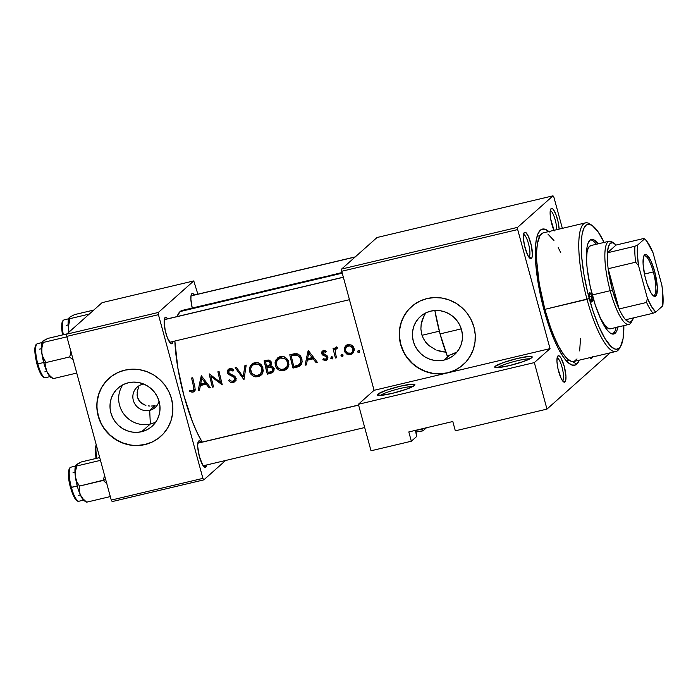 <?xml version="1.0" encoding="UTF-8"?>
<svg xmlns="http://www.w3.org/2000/svg" width="698" height="698" viewBox="0 0 698 698"><rect width="100%" height="100%" fill="white"/><g stroke="black" fill="none" stroke-linecap="round" stroke-linejoin="round"><path stroke-width="1.05" d="M377.827 394.152L379.93 395.434L377.827 394.152L377.679 395.19L380.349 395.417L392.128 393.393L406.271 389.275L414.49 385.471A19.431 2.478 164.8 0 1 395.661 392.512A19.431 2.478 164.8 0 1 377.644 395.173A19.431 2.478 164.8 0 1 377.827 394.152A19.431 2.478 164.8 0 1 399.055 386.5A19.431 2.478 164.8 0 1 414.839 385.069A19.431 2.478 164.8 0 1 414.49 385.471L414.629 384.432L411.96 384.205L400.181 386.23L386.046 390.348L377.827 394.152M415.546 430.43A17.494 2.234 164.8 0 1 421.985 429.445L423.005 430.841A19.431 2.478 -15.2 0 0 415.973 432.027L423.005 430.841L421.985 429.445A17.494 2.234 -15.2 0 0 415.546 430.43M495.135 366.363L497.238 367.645L495.135 366.363L494.987 367.41L497.657 367.628L509.435 365.604L523.579 361.485L531.797 357.681A19.431 2.478 164.8 0 1 512.969 364.722A19.431 2.478 164.8 0 1 494.952 367.384A19.431 2.478 164.8 0 1 495.135 366.363A19.431 2.478 164.8 0 1 516.363 358.711A19.431 2.478 164.8 0 1 532.146 357.28A19.431 2.478 164.8 0 1 531.797 357.681L531.937 356.643L529.267 356.416L517.488 358.44L503.354 362.559L495.135 366.363M416.584 434.252L415.519 430.343L416.566 436.573L411.331 441.232L371.013 450.786L358.379 404.282L374.076 390.304L341.732 271.26L517.689 229.572L550.033 348.625L447.392 372.941A38.87 37.343 48.3 0 1 404.063 352.987A38.87 37.343 48.3 0 1 411.445 306.701A38.87 37.343 48.3 0 1 427.176 298.535L420.222 300.943L413.914 304.686L408.513 309.633L404.221 315.575L401.193 322.293L399.553 329.526L399.361 336.994L400.626 344.419L403.304 351.513L407.283 357.995L412.422 363.623L418.512 368.186L425.326 371.493L432.594 373.43L440.045 373.919L447.392 372.941L374.076 390.304L341.732 271.26L341.627 269.044L377.051 237.503L553.017 195.824L517.593 227.356L341.627 269.044L377.051 237.503L553.017 195.824L553.924 197.325L562.352 228.351L553.924 197.325L553.017 195.824L517.593 227.356L517.689 229.572L517.593 227.356L341.627 269.044L341.732 271.26L517.689 229.572L550.033 348.625L534.336 362.602L550.033 348.625L447.392 372.941L454.354 370.533L460.654 366.782L466.055 361.843L470.356 355.901L473.384 349.183L475.024 341.95L475.207 334.482L473.942 327.057L471.263 319.963L467.285 313.481L462.146 307.844L456.056 303.29L449.25 299.983L441.974 298.046L434.522 297.557L427.176 298.535A38.87 37.343 48.3 0 1 470.504 318.489A38.87 37.343 48.3 0 1 463.132 364.775A38.87 37.343 48.3 0 1 447.392 372.941L374.076 390.304L358.379 404.282L371.013 450.786L411.331 441.232L408.81 431.931L452.801 421.513L455.323 430.814L546.97 409.107L455.323 430.814L452.801 421.513L408.81 431.931L411.331 441.232L416.566 436.573L416.584 434.252M142.619 384.293A13.602 13.07 -131.7 0 0 133.327 400.355A13.602 13.07 -131.7 0 0 149.695 410.337L150.323 424A25.573 24.57 48.3 0 1 123.415 413.46A25.573 24.57 48.3 0 1 122.822 384.816A25.573 24.57 -131.7 0 0 123.415 413.46A25.573 24.57 -131.7 0 0 150.323 424L141.668 431.713A25.573 24.57 48.3 0 1 113.155 418.582A25.573 24.57 48.3 0 1 118.006 388.132A25.573 24.57 48.3 0 1 128.362 382.757L133.196 382.111L138.099 382.434L142.881 383.708L147.365 385.889L151.37 388.882L154.755 392.59L157.373 396.857L159.135 401.524L159.964 406.411L159.842 411.323L158.76 416.087L156.771 420.501L153.944 424.419L150.384 427.665L146.24 430.134L141.668 431.713L136.834 432.359L131.922 432.036L127.141 430.762L122.656 428.589L118.651 425.588L115.275 421.88L112.648 417.613L110.895 412.954L110.057 408.068L110.179 403.147L111.261 398.384L113.251 393.969L116.077 390.06L119.637 386.805L123.782 384.345L128.362 382.757A25.573 24.57 48.3 0 1 156.876 395.888A25.573 24.57 48.3 0 1 152.016 426.338A25.573 24.57 48.3 0 1 141.668 431.713L150.323 424A25.573 24.57 -131.7 0 0 155.872 421.941A25.573 24.57 48.3 0 1 150.323 424L149.695 410.337A13.602 13.07 48.3 0 1 134.531 403.357A13.602 13.07 48.3 0 1 137.113 387.154A13.602 13.07 48.3 0 1 142.619 384.293A13.602 13.07 48.3 0 1 143.805 384.075A13.602 13.07 -131.7 0 0 142.619 384.293L142.095 383.429L142.619 384.293M155.052 405.564L149.695 410.337L155.052 405.564L152.391 405.992L155.052 405.564M151.038 406.053L152.391 405.992L151.038 406.053M148.412 405.896L149.712 406.027L148.412 405.896M145.917 405.364L144.713 404.953L145.917 405.364M142.436 403.802L144.713 404.953L140.411 402.205L142.436 403.802M138.754 400.146L140.411 402.205L137.611 397.712L138.754 400.146M137.157 392.389L137.611 397.712L137.078 395.059L137.733 389.868L137.157 392.389M138.684 387.582L137.733 389.868L138.684 387.582M109.141 378.229A38.87 37.343 -131.7 0 0 101.803 424.497A38.87 37.343 -131.7 0 0 145.123 444.443L144.957 444.582A38.87 37.343 48.3 0 1 101.629 424.628A38.87 37.343 48.3 0 1 109.01 378.351A38.87 37.343 48.3 0 1 124.741 370.176L117.788 372.584L111.488 376.335L106.079 381.274L101.786 387.216L98.758 393.934L97.118 401.167L96.926 408.635L98.191 416.06L100.87 423.154L104.848 429.636L109.987 435.273L116.077 439.827L122.892 443.134L130.16 445.071L137.611 445.56L144.957 444.582L151.92 442.174L158.219 438.431L163.62 433.484L167.921 427.542L170.949 420.824L172.589 413.591L172.781 406.123L171.507 398.698L168.837 391.604L164.85 385.122L159.72 379.494L153.63 374.931L146.816 371.624L139.539 369.687L132.088 369.198L124.741 370.176A38.87 37.343 48.3 0 1 168.07 390.13A38.87 37.343 48.3 0 1 160.697 436.416A38.87 37.343 48.3 0 1 144.957 444.582L145.123 444.443A38.87 37.343 -131.7 0 0 160.828 436.294M444.094 360.072A25.573 24.57 48.3 0 1 415.589 346.941A25.573 24.57 48.3 0 1 420.44 316.491A25.573 24.57 48.3 0 1 430.797 311.116L435.631 310.47L440.534 310.793L445.315 312.067L449.8 314.248L453.805 317.241L457.19 320.949L459.808 325.216L461.57 329.884L462.399 334.77L462.277 339.682L461.195 344.446L459.205 348.86L456.379 352.778L452.819 356.024L448.674 358.493L444.094 360.072L439.26 360.718L434.357 360.395L429.575 359.121L425.091 356.948L421.086 353.947L417.709 350.239L415.083 345.972L413.321 341.305L412.492 336.419L412.614 331.506L413.696 326.743L415.685 322.328L418.512 318.419L422.072 315.164L426.216 312.704L430.797 311.116A25.573 24.57 48.3 0 1 459.31 324.247A25.573 24.57 48.3 0 1 454.45 354.697A25.573 24.57 48.3 0 1 444.094 360.072L449.704 355.081L444.094 360.072M447.086 355.561L449.704 355.081L447.086 355.561A64.137 15.792 76.7 0 1 440.054 333.906L461.273 328.88L440.054 333.906L447.453 356.495M441.598 351.687L446.362 352.228L437 350.379L441.598 351.687M425.658 312.966L422.325 319.536L421.164 324.177L420.894 328.967L421.575 333.705L423.189 338.155L425.693 342.186L428.912 345.589L436.049 350.003M411.576 306.588A38.87 37.343 -131.7 0 0 404.229 352.856A38.87 37.343 -131.7 0 0 447.558 372.793A38.87 37.343 -131.7 0 0 463.263 364.653M589.566 357.376L590.377 358.144L591.73 358.179L590.578 357.481L591.73 358.179A13.602 3.35 -103.3 0 1 590.395 358.153A13.602 3.35 -103.3 0 1 589.819 357.655M562.457 380.68A11.657 2.871 76.7 0 0 562.658 380.55L564.996 381.972A13.602 3.35 -103.3 0 1 563.661 381.954A13.602 3.35 -103.3 0 1 558.199 369.722A13.602 3.35 -103.3 0 1 557.597 356.346A13.602 3.35 -103.3 0 1 557.92 355.928L557.109 357.882L556.96 361.52L558.007 368.867L561.079 378.272L562.832 381.169L564.377 382.207L565.808 380.017L565.956 376.388L564.281 366.441L560.948 357.969L559.273 355.963L557.92 355.928A13.602 3.35 -103.3 0 1 564.281 366.441A13.602 3.35 -103.3 0 1 564.996 381.972L562.658 380.55A11.657 2.871 -103.3 0 1 562.457 380.68M528.901 257.169A11.657 2.871 76.7 0 0 529.101 257.03L531.44 258.461A13.602 3.35 -103.3 0 1 530.105 258.435A13.602 3.35 -103.3 0 1 524.643 246.211A13.602 3.35 -103.3 0 1 524.041 232.827A13.602 3.35 -103.3 0 1 524.364 232.417L523.552 234.371L523.404 238.001L524.442 245.356L527.522 254.753L529.276 257.658L530.82 258.696L531.92 257.719L532.408 254.866L531.353 245.513L528.281 236.116L525.707 232.443L524.364 232.417A13.602 3.35 -103.3 0 1 530.716 242.93A13.602 3.35 -103.3 0 1 531.44 258.461L529.101 257.03A11.657 2.871 -103.3 0 1 528.901 257.169M553.968 230.34A13.602 3.35 -103.3 0 1 550.766 209.034A13.602 3.35 -103.3 0 1 551.097 208.623L550.12 212.209L550.67 218.98L554.256 230.959M191.837 293.727L191.034 295.673L190.886 299.311L192.238 308.036A13.602 3.35 -103.3 0 1 191.514 294.137A13.602 3.35 -103.3 0 1 191.837 293.727A13.602 3.35 -103.3 0 1 194.367 295.001L193.189 293.753L191.837 293.727M169.649 342.273A11.657 2.871 76.7 0 0 169.85 342.133A11.657 2.871 -103.3 0 1 169.649 342.273L349.454 299.695M165.112 317.52L164.135 321.106L165.19 330.459L167.398 337.841L170.836 343.529A13.602 3.35 -103.3 0 1 165.382 331.314A13.602 3.35 -103.3 0 1 164.789 317.93A13.602 3.35 -103.3 0 1 165.112 317.52A13.602 3.35 -103.3 0 1 167.633 318.794L166.456 317.546L165.112 317.52M172.188 343.564A13.602 3.35 -103.3 0 1 170.853 343.538L172.188 343.564L173.017 341.488A13.602 3.35 -103.3 0 1 172.188 343.564L169.972 342.212L172.188 343.564M203.205 465.784A11.657 2.871 76.7 0 0 203.406 465.645A11.657 2.871 -103.3 0 1 203.205 465.784L364.696 427.542M198.668 441.031L197.857 442.986L197.709 446.624L199.384 456.562L202.717 465.034L204.392 467.041L205.744 467.075A13.602 3.35 -103.3 0 1 204.409 467.049A13.602 3.35 -103.3 0 1 198.947 454.826A13.602 3.35 -103.3 0 1 198.345 441.45A13.602 3.35 -103.3 0 1 198.668 441.031A13.602 3.35 -103.3 0 1 201.198 442.305L200.012 441.066L198.668 441.031M203.528 465.723L205.744 467.075L206.573 464.999A13.602 3.35 -103.3 0 1 205.744 467.075L203.528 465.723M566.444 360.945A64.137 15.792 76.7 0 0 569.202 360.255A64.137 15.792 -103.3 0 1 567.832 360.866A64.137 15.792 -103.3 0 1 566.444 360.945M549.335 232.015L545.347 229.328L541.866 229.249L540.357 230.192L537.879 233.996L536.195 240.225L535.375 248.645L535.802 264.647L539.397 290.063L544.056 310.06L547.886 322.877L554.343 340.101L558.889 349.611L563.417 357.106L567.762 362.297L571.758 364.984L575.239 365.063L576.74 364.12A69.966 17.223 -103.3 0 1 569.891 364.016A69.966 17.223 -103.3 0 1 541.788 301.126A69.966 17.223 -103.3 0 1 538.69 232.321A69.966 17.223 -103.3 0 1 540.357 230.192A69.966 17.223 -103.3 0 1 548.829 231.553M572.535 361.555L576.74 364.12L579.288 360.151A69.966 17.223 -103.3 0 1 576.74 364.12L572.535 361.555M566.209 360.683L568.887 360.046L566.209 360.683M454.276 353.52L449.704 355.081L457.007 352.036M428.912 345.589L425.693 342.186L423.189 338.155L421.575 333.705L420.894 328.967L421.164 324.177L424.297 315.156M181.681 310.575L180.093 311.57L342.247 273.162L180.093 311.57A73.848 18.183 76.7 0 0 177.1 316.552L180.093 311.57A73.848 18.183 76.7 0 1 182.274 310.392L193.564 307.722A73.848 18.183 -103.3 0 1 194.149 307.626A73.848 18.183 76.7 0 0 192.805 307.975A73.848 18.183 -103.3 0 1 193.564 307.722M204.741 305.314L195.248 307.748L201.129 305.933M230.419 298.988L221.03 301.213A73.848 18.183 76.7 0 0 219.259 302.06L212.314 303.281A73.848 18.183 76.7 0 0 210.543 304.119L209.391 304.398A73.848 18.183 -103.3 0 1 211.162 303.551L199.855 306.239M234.528 298.133L229.372 299.695L226.745 300.044L233.376 298.404L230.061 299.076M231.239 298.805L234.554 298.107M231.762 298.674L234.057 298.151M249.666 294.443L250.896 294.163L249.666 294.443M249.945 294.539L250.556 294.477L249.945 294.539M252.414 294.19L254.901 293.657L252.414 294.19M255.241 293.57L257.614 292.951L255.241 293.57M258.277 292.767L260.127 292.209L258.277 292.767M261.218 291.869L260.127 292.209L261.218 291.869M262.797 291.363L262.116 291.581L262.797 291.363M275.326 288.37L276.556 288.082L275.326 288.37M275.605 288.466L276.216 288.396L275.605 288.466M278.074 288.108L280.561 287.576L278.074 288.108M280.901 287.497L283.275 286.878L280.901 287.497M283.938 286.686L285.796 286.128L283.938 286.686M286.878 285.787L285.796 286.128L286.878 285.787M288.457 285.281L287.777 285.499L288.457 285.281M289.085 285.116L291.764 284.461A73.848 18.183 -103.3 0 1 292.349 284.356L289.993 285.299A73.848 18.183 -103.3 0 1 291.764 284.461M338.373 273.764L340.563 273.206L338.373 273.764M333.583 274.977L332.431 275.248A73.848 18.183 -103.3 0 1 334.202 274.401A73.848 18.183 -103.3 0 1 334.735 274.314L334.316 274.515A73.848 18.183 76.7 0 0 333.583 274.977A73.848 18.183 -103.3 0 1 334.316 274.515L334.735 274.314A73.848 18.183 76.7 0 0 332.431 275.248L333.583 274.977M334.866 274.288L335.319 274.148L334.866 274.288M325.041 276.914L324.186 277.054M321.979 277.595L334.202 274.401M192.665 308.036L192.116 308.272L192.665 308.036M191.776 308.394L191.313 308.542L191.776 308.394M193.198 308.045L191.313 308.542M200.501 306.082L194.716 307.452A73.848 18.183 76.7 0 0 193.922 307.713L193.494 307.914M311.657 279.985L302.164 282.42L308.045 280.605M322.371 277.211L306.771 280.91M328.173 276.181L330.355 275.605L328.173 276.19M294.617 284.208L289.993 285.299L294.617 284.208M302.208 281.983L296.694 283.676M267.805 290.56L264.333 291.38A73.848 18.183 -103.3 0 1 266.104 290.534A73.848 18.183 -103.3 0 1 266.688 290.438L264.333 291.38L267.805 290.56M271.522 289.522L270.868 289.731L271.522 289.522M271.487 289.26L272.333 289.077M250.05 294.338L232.408 298.517M240.784 296.537L244.326 295.699M215.743 302.47L218.744 301.92A73.848 18.183 -103.3 0 1 219.879 301.484A73.848 18.183 -103.3 0 1 220.463 301.388A73.848 18.183 76.7 0 0 218.744 301.92L215.316 302.583L219.879 301.484M211.162 303.551A73.848 18.183 -103.3 0 1 211.747 303.456L210.543 304.119A73.848 18.183 -103.3 0 1 213.03 303.168L222.505 301.108M174.858 341.052A73.848 18.183 76.7 0 0 202.184 442.078L197.246 432.856L192.508 421.889L184.002 395.879L177.816 367.794L174.858 341.052M199.628 383.158L201.294 375.716L210.412 387.634L209.164 387.931L206.18 384.162L200.37 385.54L199.497 390.217L198.241 390.522L199.628 383.158L198.241 390.522L199.497 390.217L200.37 385.54L206.18 384.162L209.164 387.931L210.412 387.634L201.294 375.716L199.628 383.158M233.507 382.504L230.576 382.329L228.508 380.663L229.424 379.738L230.942 380.96L232.809 381.265L234.764 379.398L233.961 377.243L228.743 374.468L227.583 373.029L227.539 370.559L229.878 368.579L232.015 368.78L233.795 370.062L232.94 371.135L231.247 370.036L229.703 370.106L228.508 371.79L229.372 373.404L234.284 375.943L235.662 377.522L235.732 380.445L233.507 382.504M249.648 371.772L249.413 368.614L250.303 365.97L253.941 362.916L257.344 362.602L259.909 363.623L262.841 367.48L262.884 372.313L261.052 375.158L258.722 376.519L255.337 376.833L252.755 375.856L250.704 373.971L249.648 371.772M275.309 365.691L275.073 362.532L275.963 359.889L279.601 356.835L283.004 356.521L285.569 357.542L288.501 361.398L288.867 364.88L287.977 367.48L284.383 370.437L280.997 370.751L278.415 369.774L276.364 367.898L275.309 365.691M306.553 357.83L308.219 350.387L317.337 362.306L316.089 362.602L313.105 358.833L307.286 360.212L306.422 364.897L305.166 365.194L306.553 357.83L305.166 365.194L306.422 364.897L307.286 360.212L313.105 358.833L316.089 362.602L317.337 362.306L308.219 350.387L306.553 357.83M330.826 358.353L331.332 356.87L332.815 357.437L332.309 358.92L330.826 358.353M341.025 355.936L341.531 354.453L343.006 355.02L342.509 356.504L341.025 355.936M357.638 352.001L358.144 350.518L359.627 351.085L359.121 352.569L357.638 352.001M344.655 347.499L347.56 344.733L351.556 345.082L353.057 346.348L354.113 348.52L353.598 352.385L350.536 354.619L346.714 354.017L344.55 351.303L344.655 347.499M336.986 347.316L335.755 347.639L334.525 349.506L335.982 348.206L334.525 349.506A73.848 18.183 -103.3 0 1 334.194 348.058L333.042 348.337A73.848 18.183 76.7 0 0 335.433 358.022L336.584 357.751L335.433 358.022A73.848 18.183 -103.3 0 1 333.042 348.337L334.194 348.058A73.848 18.183 76.7 0 0 334.525 349.506L335.755 347.639L337.518 347.447L337.125 348.634L336.148 348.747L335.284 349.986L335.747 354.523A73.848 18.183 76.7 0 0 336.584 357.751A73.848 18.183 -103.3 0 1 335.747 354.523L335.197 350.37L337.518 347.447M323.287 350.475L326.254 351.234L325.669 352.254L323.567 351.687L322.86 352.961L323.427 354.017L326.577 355.334L327.72 356.661L327.711 358.929L326.088 360.404L322.799 359.81L323.331 358.746L325.757 359.217L326.751 357.699L326.158 356.53L322.048 354.296L321.987 351.565L323.287 350.475M297.61 366.965L292.994 368.073A73.848 18.183 -103.3 0 1 289.792 354.75L296.563 353.659L298.474 354.27L300.698 356.329L302.033 359.819L301.85 363.187L300.515 365.464L297.61 366.965M270.798 373.334L267.334 374.154A73.848 18.183 -103.3 0 1 264.132 360.831L269 360.063L271.208 361.878L271.539 363.92L270.632 365.822L273.154 367.069L274.061 369.434L273.398 371.702L270.798 373.334L273.398 371.702L274.009 370.237L273.407 367.401L270.632 365.822L271.557 363.71L271.208 361.878L269.62 360.264L268.137 360.011L264.132 360.831L267.334 374.154L268.843 372.366L267.334 374.154L270.798 373.334L272.403 371.903L270.798 373.334M243.977 379.686L235.182 367.689L236.413 367.401L243.166 376.92L244.963 365.368L246.202 365.08L243.977 379.686L246.202 365.08L244.963 365.368L243.166 376.92L236.413 367.401L235.182 367.689L243.977 379.686M210.979 376.475A73.848 18.183 76.7 0 0 213.544 386.893L212.393 387.172A73.848 18.183 -103.3 0 1 209.191 373.849L220.385 382.303A73.848 18.183 -103.3 0 1 217.907 371.781L219.059 371.511A73.848 18.183 76.7 0 0 222.261 384.834L210.979 376.475L222.261 384.834L219.059 371.511L217.907 371.781A73.848 18.183 76.7 0 0 220.385 382.303L209.191 373.849L212.393 387.172L213.544 386.893A73.848 18.183 -103.3 0 1 210.979 376.475L211.843 375.707L210.979 376.475M193.791 387.477L193.66 386.928A73.848 18.183 -103.3 0 1 191.592 378.019L192.744 377.74A73.848 18.183 76.7 0 0 194.847 386.788L195.222 390.025L193.782 391.848L192.133 392.197L189.542 391.334L189.961 390.156L192.081 390.793L193.468 390.374L193.791 387.477M610.192 352.83L546.97 409.107L534.336 362.602L358.379 404.282L534.336 362.602L546.97 409.107L610.192 352.83M66.79 336.384L158.437 314.676L202.909 478.374L111.261 500.082L66.79 336.384L66.685 334.168L102.117 302.635L193.765 280.928L158.333 312.46L66.685 334.168L102.117 302.635L193.765 280.928L197.857 294.172L193.765 280.928L158.333 312.46L158.437 314.676L158.333 312.46L66.685 334.168L66.79 336.384L111.261 500.082L112.177 501.583L111.261 500.082L202.909 478.374L158.437 314.676L66.79 336.384M225.585 460.497L203.816 479.875L112.177 501.583L203.816 479.875L202.909 478.374L203.816 479.875L225.585 460.497M426.487 427.743L423.005 430.841L426.487 427.743M559.124 229.11L558.086 221.72L555.878 214.338L553.252 209.426L552.441 208.65L551.097 208.623A13.602 3.35 -103.3 0 1 555.887 214.365A13.602 3.35 -103.3 0 1 559.124 229.11M592.34 357.062A13.602 3.35 -103.3 0 1 591.73 358.179L592.532 356.224M536.989 236.605A64.137 15.792 -103.3 0 1 538.271 236.055L539.955 235.654M164.519 319.64A11.657 2.871 76.7 0 0 164.274 319.605L343.337 277.176M550.26 210.709A11.657 2.871 -103.3 0 1 554.456 217.436A11.657 2.871 -103.3 0 1 556.672 229.694A11.657 2.871 76.7 0 0 554.456 217.436A11.657 2.871 76.7 0 0 550.26 210.709M557.091 358.022A11.657 2.871 -103.3 0 1 562.309 368.274A11.657 2.871 -103.3 0 1 562.658 380.55A11.657 2.871 76.7 0 0 562.309 368.274A11.657 2.871 76.7 0 0 557.091 358.022M523.535 234.502A11.657 2.871 -103.3 0 1 528.752 244.762A11.657 2.871 -103.3 0 1 529.101 257.03A11.657 2.871 76.7 0 0 528.752 244.762A11.657 2.871 76.7 0 0 523.535 234.502M440.211 373.779L447.558 372.793L454.511 370.385M408.679 309.484L404.378 315.426L401.35 322.144L399.71 329.377M399.518 336.855L400.792 344.28L403.461 351.373M407.449 357.856L412.579 363.484L418.669 368.038L425.483 371.353L432.76 373.29M137.776 445.42L145.123 444.443L152.077 442.035M106.244 381.125L101.943 387.067L98.915 393.785L97.275 401.018M97.083 408.496L98.357 415.921L101.027 423.014M105.014 429.497L110.144 435.124L116.234 439.688L123.049 442.994L130.325 444.931M159.039 401.184A13.602 13.07 48.3 0 1 155.2 407.475A13.602 13.07 48.3 0 1 149.695 410.337A13.602 13.07 -131.7 0 0 159.039 401.184M421.819 428.851L421.985 429.445L421.819 428.851M380.366 395.417A17.494 2.234 164.8 0 1 396.08 389.519A17.494 2.234 164.8 0 1 412.614 386.657A17.494 2.234 -15.2 0 0 396.08 389.519A17.494 2.234 -15.2 0 0 380.366 395.417M497.674 367.628A17.494 2.234 164.8 0 1 513.388 361.73A17.494 2.234 164.8 0 1 529.922 358.868A17.494 2.234 -15.2 0 0 513.388 361.73A17.494 2.234 -15.2 0 0 497.674 367.628M358.344 350.448L357.559 351.801L359.016 350.501L357.559 351.801L358.92 352.638L359.697 351.295L358.344 350.448M358.92 352.638L359.583 352.141M359.234 350.579L359.679 351.068M353.807 347.595L351.993 345.362L349.079 344.454L346.191 345.458L344.864 347.063L346.714 345.109M346.191 345.458L345.44 346.191M353.38 352.743L350.536 354.619L352.673 353.546M352.307 353.842L354.235 350.518L354.113 348.52M345.754 348.014L346.321 345.763L344.864 347.063L344.236 349.611L344.402 350.815L345.449 349.89L344.402 350.815L345.24 352.647L348.564 354.724L350.536 354.619L352.141 353.197L347.307 352.996L345.562 350.553L345.449 349.157L346.574 346.775L349.637 345.728M350.902 346.138L352.961 348.799L353.938 347.936L352.961 348.799L352.569 351.748L351.574 352.839L352.883 351.059L352.961 348.799L351.225 346.33L348.328 345.798L349.777 344.515L346.417 346.95L345.466 349.017L345.667 350.928L346.705 352.525L348.73 353.511L350.579 353.345M349.873 344.489L346.758 346.601M354.27 350.126L351.574 352.839M346.88 344.908L345.754 348.032M350.178 353.301L353.502 352.673M354.453 349.663L353.72 350.937M347.883 345.641L348.424 345.135M341.732 354.383L340.947 355.736L342.404 354.436L340.947 355.736L342.299 356.573L343.084 355.23L341.732 354.383M342.299 356.573L342.971 356.076M342.622 354.514L343.067 355.003M335.433 358.022L336.419 357.14L335.433 358.022M335.258 350.064L334.996 349.087L335.258 350.064M335.755 347.639L335.206 348.154M336.628 346.88L336.314 347.386M337.404 347.796L336.497 348.599L337.404 347.796M337.492 347.525L335.913 348.921M331.533 356.8L330.747 358.153L332.204 356.853L330.747 358.153L332.1 358.99L332.885 357.646L331.533 356.8M332.1 358.99L332.772 358.493M332.423 356.931L332.867 357.42M321.778 352.054L321.752 353.537L322.912 352.507L321.752 353.537L322.546 354.933L323.506 354.078L322.546 354.933L323.471 355.509L324.491 355.875L325.591 354.889L324.491 355.875L326.158 356.53L327.083 355.71L326.158 356.53L326.708 357.376L327.659 356.53L325.451 359.313L323.331 358.746L322.799 359.81L323.724 358.99L322.799 359.81L325.818 360.473L327.694 358.973L325.818 360.473L327.554 359.226L327.842 357.053L327.03 355.666L322.895 353.214L323.034 352.22L325.006 350.536L323.802 351.609L325.669 352.254L326.254 351.234L323.889 350.352L322.101 351.364M324.867 350.492L323.314 351.862M327.039 359.863L327.554 359.226M326.481 358.606L325.451 359.313M326.21 358.929L327.912 357.402M323.418 350.283L323.183 351.966L323.331 350.457M324.491 350.92L325.015 350.405M316.953 361.826L316.089 362.602L316.953 361.826M313.978 358.057L313.105 358.833L313.978 358.057M313.69 357.681L308.848 358.824L307.286 360.212L308.848 358.824L313.69 357.681M306.596 363.911L305.166 365.194L306.596 363.911M307.417 360.098L307.661 358.685L307.417 360.098M308.368 354.706L308.952 351.391L308.368 354.706M308.699 353.048L312.163 357.62L313.044 356.835L312.163 357.62L307.582 358.702L308.699 353.048L309.589 352.254L308.699 353.048L307.582 358.702L312.163 357.62L308.699 353.048M292.994 368.073L296.964 367.131L298.57 365.7L294.6 366.642L292.994 368.073L294.504 366.293L298.57 365.7L296.964 367.131L299.451 366.241L301.327 364.417L302.121 361.861L301.213 357.219L300.07 355.518L297.549 353.877L294.46 353.738L289.792 354.75L292.994 368.073M291.589 355.561L291.267 354.401L291.589 355.561M301.091 364.792L298.57 365.7L301.615 364.461M297.662 353.921L296.179 355.099L297.776 355.491L300.157 357.812L300.716 362.524L298.849 364.906L293.788 366.459A73.848 18.183 -103.3 0 1 291.249 355.867L293.474 354.471L292.575 354.689L293.474 354.471L292.148 355.657L296.179 355.099L297.514 353.903L293.474 354.471L295.49 354.061M300.018 363.859L300.716 362.524L300.742 359.418L301.728 358.536L300.742 359.418L299.154 356.442L296.99 355.23L291.249 355.867A73.848 18.183 76.7 0 0 293.788 366.459L297.994 365.307L299.992 363.885L298.849 364.906M299.486 364.435L302.147 361.512M296.493 353.93L297.933 353.947M302.278 361.145L301.047 363.039M287.375 368.37L283.728 370.629L286.189 369.512L287.977 367.48L288.867 364.88L288.248 360.735L286.66 358.414L284.339 356.896L281.634 356.442L277.394 358.135M277.787 357.812L275.396 361.163L275.221 365.351L276.251 364.435L275.221 365.351L276.364 367.898L278.415 369.774L280.997 370.751L283.728 370.629L285.334 369.198L282.952 369.373M276.452 361.913L278.066 357.612L276.452 362.053M280.613 358.022L284.95 358.72L286.608 360.255L287.541 362.358L288.527 361.485L287.541 362.358L287.663 364.653L286.895 366.782L283.327 369.294L281.111 369.408L279.008 368.649L277.315 367.139L276.199 363.928L277.045 360.63L281.931 356.853L277.368 360.159L276.399 362.096L276.303 364.784L278.083 367.986L281.111 369.408L284.391 368.937L286.895 366.782L287.716 363.501L286.608 360.255L283.929 358.231L280.613 358.022M283.842 356.722L281.931 356.853L279.505 358.109L281.39 357.01M285.892 367.959L288.902 364.504M279.505 358.109L278.581 358.973M277.673 358.118L277.307 358.685M282.611 369.329L285.334 369.198L287.785 368.09M288.955 364.373L287.794 366.249M281.66 356.922L284.165 356.757M267.421 367.157L267.142 366.118L267.421 367.157M265.929 361.643L265.606 360.482L265.929 361.643M272.831 372.339L273.398 371.702M273.52 371.519L268.939 372.723L273.162 371.668M265.589 361.948L268.477 360.395L265.589 361.948L268.477 360.395L267.151 361.573L269.166 361.547L270.309 362.916L271.278 362.053L269.568 365.159L266.575 366.249A73.848 18.183 -103.3 0 1 265.589 361.948A73.848 18.183 76.7 0 0 266.575 366.249L269.568 365.159L270.309 362.916L268.686 361.433L265.589 361.948M271.539 363.213L269.568 365.159M266.898 367.619L268.407 366.276L266.898 367.619L268.407 366.276L269.175 366.092L267.666 367.436L270.1 367.026L271.321 365.944L270.1 367.026L271.993 367.645L272.787 368.902L273.738 368.047L272.046 371.196L268.128 372.531A73.848 18.183 -103.3 0 1 266.898 367.619A73.848 18.183 76.7 0 0 268.128 372.531L272.046 371.196L272.787 368.902L270.964 367.131L266.898 367.619M274.314 368.753L274.052 369.303M274.044 369.312L272.046 371.196M271.426 363.414L270.754 364.059M261.715 374.442L258.068 376.702L260.529 375.585L262.308 373.561L263.207 370.961L262.588 366.816L261 364.496L258.679 362.977L255.974 362.524L251.734 364.208M252.126 363.885L249.736 367.244L249.561 371.432L250.591 370.516L249.561 371.432L250.704 373.971L252.755 375.856L255.337 376.833L258.068 376.702L259.673 375.271L257.292 375.445M250.791 367.994L252.406 363.693M258.181 362.794L256.271 362.934L252.51 365.386L250.966 367.532L250.538 370.01L251.341 372.749L253.348 374.721L255.451 375.48L258.731 375.018L260.546 373.735L261.733 371.833L261.724 367.881L259.29 364.792L254.953 364.103L259.29 364.792L260.939 366.337L261.881 368.439L262.867 367.567L261.881 368.439L262.003 370.734L260.232 374.041L257.667 375.376L255.451 375.48L251.655 373.221L250.591 368.849L251.385 366.712L252.92 365.045L256.271 362.934L252.92 365.045M260.232 374.041L263.242 370.586M252.423 363.658L251.646 364.775M252.013 364.19L250.791 368.134M256.951 375.402L259.673 375.271L262.125 374.163M263.294 370.446L262.134 372.331M253.836 364.199L254.273 363.85M254.264 363.85L255.73 363.082M256 363.004L258.504 362.838M244.361 376.92L243.881 376.292L244.361 376.92M244.536 375.707L243.166 376.92L244.536 375.707M245.827 367.349L246.124 365.098L245.827 367.349M234.38 380.262L232.809 381.265L230.942 380.96L229.424 379.738L228.508 380.663L229.485 379.791L228.508 380.663L230.576 382.329L233.158 382.6L234.764 381.178L233.036 381.195L234.764 381.178L233.158 382.6L234.781 381.789L235.968 379.642L235.252 376.876L229.79 373.692L228.551 372.156L229.668 370.123L231.614 370.184L232.94 371.135L233.795 370.062L230.968 368.5L228.726 369.085L227.365 371.188L227.845 373.526L233.961 377.243L234.746 378.438L234.048 380.619L236.003 378.796M235.68 377.601L234.746 378.438L235.68 377.601M234.868 376.44L233.961 377.243L234.868 376.44M232.164 374.756L231.134 375.672L232.164 374.756M229.537 373.517L228.595 374.355L229.537 373.517M228.525 371.493L227.408 372.479L228.525 371.493M228.726 369.085L227.836 369.992M228.726 370.943L229.119 368.858L228.796 371.257M231.98 368.762L230.052 370.001L231.021 368.937M235.47 380.942L236.072 380.602M230.183 369.565L229.101 370.481M231.361 368.832L232.164 368.78M229.127 368.832L228.857 369.39M236.203 378.447L235.645 379.197M213.379 386.282L212.393 387.172L213.379 386.282M211.381 376.117L211.11 375.131L211.381 376.117M221.379 381.422L220.385 382.303L221.379 381.422M210.037 387.154L209.164 387.931L210.037 387.154M207.062 383.385L206.18 384.162L207.062 383.385M206.765 383.01L201.923 384.153L200.37 385.54L201.923 384.153L206.765 383.01M199.68 389.24L198.241 390.522L199.68 389.24M200.492 385.427L200.745 384.013L200.492 385.427M201.443 380.035L202.027 376.719L201.443 380.035M201.783 378.377L205.238 382.949L206.119 382.164L205.238 382.949L200.658 384.031L201.783 378.377L202.664 377.583L201.783 378.377L200.658 384.031L205.238 382.949L201.783 378.377M191.592 378.019A73.848 18.183 76.7 0 0 193.66 386.928L194.655 386.038L193.66 386.928L193.651 390.165L191.863 390.758L189.961 390.156L189.542 391.334L193.041 392.11L194.437 391.404L195.222 390.025L194.847 386.788A73.848 18.183 -103.3 0 1 192.744 377.74L191.592 378.019M192.84 390.644L195.03 390.566L193.041 392.11L194.646 390.679L192.98 390.679M190.589 390.4L189.542 391.334L190.589 390.4M193.651 390.165L192.753 390.749M193.451 390.391L194.847 389.118M189.446 308.996L191.845 308.525M192.665 308.254L193.922 307.713M310.88 280.003L308.603 280.465M325.006 276.591L325.504 276.478M324.038 276.818L324.753 276.652M322.363 277.237L324.954 276.783M329.517 275.745L328.217 276.207L329.517 275.745M339.717 273.328L338.408 273.791L339.717 273.328M299.093 282.987L302.016 282.036M301.013 282.28L291.45 284.819A73.848 18.183 -103.3 0 1 294.024 284.06L297.662 283.196M300.864 282.315L291.45 284.819A73.848 18.183 76.7 0 1 292.916 284.182L301.056 282.254M276.443 288.161L287.777 285.499L277.499 287.846M278.258 287.689L279.183 287.506M281.311 287.07L282.891 286.721M272.115 289.112L272.883 288.946M272.447 289.051L271.47 289.312M271.513 289.269L267.273 290.272L271.513 289.269M266.941 290.351L270.065 289.618L266.941 290.351A73.848 18.183 76.7 0 0 265.79 290.9L265.79 290.9A73.848 18.183 -103.3 0 1 266.941 290.351M271.635 289.487L265.79 290.9L271.094 289.382M251.219 294.067L251.838 293.928M250.783 294.242L262.291 291.52M252.597 293.771L253.522 293.588M255.651 293.151L257.23 292.802M239.623 296.816L249.648 294.678M245.234 295.49L241.525 296.528M229.433 299.521L227.958 299.957M229.712 299.163L232.155 298.84M232.478 298.535L231.082 298.849M230 299.555L234.467 298.168M203.956 305.331L201.687 305.794M276.879 287.986L287.96 285.447M591.668 296.414L589.365 296.955L591.668 296.414L591.93 301.955L590.848 301.231L589.662 298.203A4.86 1.195 -103.3 0 1 589.548 292.575A4.86 1.195 -103.3 0 1 591.668 296.414A4.86 1.195 -103.3 0 1 591.782 302.033A4.86 1.195 -103.3 0 1 589.662 298.203L589.4 292.654L590.482 293.387L591.668 296.414M592.89 240.775L596.38 244.256A48.59 11.962 76.7 0 0 590.456 239.824M617.922 327.03A48.59 11.962 -103.3 0 1 613.743 334.019A48.59 11.962 -103.3 0 1 592.48 295.699A48.59 11.962 -103.3 0 1 591.337 239.458A48.59 11.962 -103.3 0 1 598.212 243.82L594.722 240.348L592.113 239.379L589.906 240.234L588.187 242.878L587.018 247.197L586.486 260.188L587.149 268.346L590.203 286.45L595.132 304.598L601.196 320.024L604.355 325.957L607.452 330.381L610.366 333.129L612.966 334.098L615.174 333.243L616.892 330.599L618.062 326.271M585.474 222.871L543.314 232.862A66.074 16.272 76.7 0 0 544.859 309.345L587.018 299.355A66.074 16.272 76.7 0 0 619.458 348.407L620.74 346.173A64.137 15.792 -103.3 0 1 589.252 298.561L544.859 309.345A66.074 16.272 76.7 0 0 573.782 361.459L615.941 351.469A66.074 16.272 -103.3 0 1 587.018 299.355A66.074 16.272 -103.3 0 1 585.474 222.871A66.074 16.272 -103.3 0 1 591.093 224.843M604.32 242.799L598.073 231.78L592.218 225.498L588.772 224.224L587.245 224.486L585.866 225.349L583.589 228.839L582.045 234.545L581.294 242.267L581.687 256.934L583.886 274.174L587.681 292.488L592.768 310.313L598.683 326.106L604.939 338.504L610.986 346.444L614.641 348.913L616.308 349.253L619.222 348.119L620.443 346.67L623.035 338.923L623.846 325.626A64.137 15.792 -103.3 0 1 620.74 346.173M620.077 347.185A66.074 16.272 -103.3 0 1 615.941 351.469M544.798 309.092L543.855 309.319L544.798 309.092M591.529 245.495L589.592 246.246L588.074 248.575L587.044 252.379L586.495 260.249A42.753 10.531 -103.3 0 1 590.848 245.565L609.18 241.22A42.753 10.531 -103.3 0 1 613.219 242.852M631.769 321.167A42.753 10.531 -103.3 0 1 628.889 324.43L610.567 328.775A42.753 10.531 -103.3 0 1 600.079 317.607L605.035 325.573L607.592 327.999L610.61 328.767M434.854 310.505A64.137 15.792 76.7 0 0 440.054 333.906L434.854 310.505M542.791 233.019L540.104 235.409L537.434 243.393L536.657 251.341L536.718 261.052L539.327 284.208L544.859 309.345L550.443 327.179L554.578 337.719L558.871 346.697L563.146 353.773L567.256 358.676L571.016 361.215L574.306 361.294L576.993 358.903M579.663 350.928L580.518 338.321M560.764 252.693L558.226 247.616M553.95 240.54L547.913 234.066M592.148 225.454L589.993 224.032A66.074 16.272 76.7 0 0 587.018 299.355L589.252 298.561A64.137 15.792 -103.3 0 1 592.148 225.454A64.137 15.792 -103.3 0 1 604.136 242.415M616.09 327.467A48.59 11.962 76.7 0 1 612.792 334.089L615.06 331.035M164.266 319.701L343.364 277.272L164.266 319.701M103.269 480.442L106.995 483.862L103.269 480.442L79.467 486.087L76.841 481.69L75.375 476.682L75.463 471.333L76.806 465.967L75.916 465.453L76.309 464.606L81.334 461.936L99.718 457.583L81.334 461.936L75.838 465.217L74.939 470.469L75.724 479.003L77.984 488.53L80.296 494.786L79.223 490.467L79.467 486.087L105.695 479.587L103.269 480.442L104.621 475.076L103.269 480.442M79.144 501.173A17.494 4.31 -103.3 0 1 71.379 487.413L70.489 487.501L69.756 484.351M77.26 486.017L71.379 487.413A17.494 4.31 76.7 0 0 79.031 501.208C78.438 501.243 75.157 503.075 70.489 487.501L77.26 486.017M100.477 460.357L76.806 465.967L100.477 460.357M85.985 501.906L84.301 500.789A18.916 4.659 76.7 0 1 80.296 494.786L79.223 490.467L79.467 486.087L76.841 481.69L75.375 476.682A18.916 4.659 76.7 0 0 80.296 494.786L82.931 498.756L86.648 502.176L85.758 501.295L86.648 502.176L110.31 496.575L86.648 502.176L82.931 498.756L80.296 494.786L82.748 499.201L84.275 500.771L85.601 501.12M76.867 464.301L75.838 465.217M75.471 466.098L70.969 467.163A17.494 4.31 76.7 0 0 71.379 487.413A17.494 4.31 -103.3 0 1 70.847 467.198M76.527 500.038L74.512 497.622L72.4 493.207M71.414 490.45L70.489 487.501C67.802 478.54 67.549 467.739 70.969 467.163M69.154 481.245L68.683 471.167M69.076 469.71L69.652 468.82M75.925 465.077L76.309 464.606L75.925 465.077A18.916 4.659 76.7 0 0 75.864 465.182A18.916 4.659 76.7 0 0 75.375 476.682L75.463 471.333L76.806 465.967L75.916 465.453M355.125 257.021L190.99 295.9L355.125 257.021M96.359 445.202A17.494 4.31 76.7 0 0 96.874 458.254M95.879 457.452L95.417 447.366M95.809 445.917L96.385 445.027M70.036 316.997L69.093 317.773A18.916 4.659 76.7 0 0 69.032 317.869A18.916 4.659 76.7 0 0 68.552 329.369L69.119 332.012L68.552 329.369A18.916 4.659 76.7 0 0 68.971 332.135L68.404 326.716L69.983 318.654L89.239 314.091L69.983 318.654L69.093 318.148L69.486 317.293L74.503 314.624L93.768 310.06L74.503 314.624L69.486 317.293L68.186 321.464L68.552 329.369L68.631 324.02L69.983 318.654L69.093 318.148M68.648 318.794L64.137 319.859A17.494 4.31 76.7 0 0 63.317 334.743A17.494 4.31 -103.3 0 1 64.024 319.893M62.323 333.941L61.852 323.855M62.244 322.397L62.829 321.516M197.822 443.213L358.606 405.128L197.822 443.213M42.369 355.762L41.819 353.162A18.916 4.659 76.7 0 0 43.756 362.681L45.911 362.567L43.285 358.179L41.819 353.162L41.906 347.813L43.25 342.448L66.912 336.846L43.25 342.448L42.36 341.941L42.753 341.086L47.778 338.425L67.034 333.862L47.778 338.425L42.281 341.697L41.383 346.958L42.168 355.491L44.428 365.019L46.74 371.266L45.667 366.956L45.911 362.567L42.369 355.762M37.849 366.93L36.933 363.99L37.814 363.894A17.494 4.31 -103.3 0 1 37.291 343.686M41.915 342.587L37.413 343.652A17.494 4.31 76.7 0 0 37.814 363.894L43.704 362.506L37.814 363.894A17.494 4.31 76.7 0 0 45.475 377.697C44.881 377.731 41.601 379.564 36.933 363.99L36.2 360.84M71.056 351.565L69.713 356.931L45.911 362.567L69.713 356.931L73.43 360.351L69.713 356.931L71.056 351.565M50.736 377.278A18.916 4.659 76.7 0 1 46.74 371.266L45.667 366.956L45.911 362.567L43.756 362.681A18.916 4.659 76.7 0 0 46.74 371.266L49.375 375.245L53.092 378.665L52.202 377.784L53.092 378.665L76.754 373.055L53.092 378.665L49.375 375.245L46.74 371.266L49.192 375.681L52.429 378.395M43.311 340.79L42.281 341.697M51.408 377.592L52.036 377.601M35.589 357.734L35.127 347.648M35.519 346.199L36.095 345.309M42.971 376.519L40.955 374.111L38.844 369.696M45.588 377.662A17.494 4.31 -103.3 0 1 37.814 363.894L36.933 363.99C33.408 349.096 35.197 346.025 35.921 344.768L37.413 343.652M42.369 341.549A18.916 4.659 76.7 0 0 42.308 341.662A18.916 4.659 76.7 0 0 41.819 353.162L41.906 347.813L43.25 342.448L42.36 341.941M42.369 341.566L42.753 341.086L42.369 341.566M653.328 271.941A20.408 5.026 76.7 0 0 643.722 256.245A20.408 5.026 -103.3 0 1 644.394 255.852A20.408 5.026 -103.3 0 1 653.328 271.941L644.446 274.044L653.328 271.941A20.408 5.026 -103.3 0 1 653.799 295.568A20.408 5.026 -103.3 0 1 653.023 295.516A20.408 5.026 76.7 0 0 653.328 271.941L654.663 271.47L653.328 271.941M645.729 279.427A21.577 5.314 -103.3 0 1 644.071 255.459A21.577 5.314 -103.3 0 1 654.663 271.47L657.324 287.236L656.574 294.922L654.829 296.476L653.668 296.048L651.007 292.863L646.906 283.379L644.716 275.317L643.067 263.661L643.826 255.974L644.586 254.796L646.723 254.849L650.798 260.668L654.663 271.47A21.577 5.314 -103.3 0 1 653.694 296.065A21.577 5.314 -103.3 0 1 645.729 279.427M628.889 324.43A42.753 10.531 -103.3 0 1 610.183 290.708L612.416 289.923A40.816 10.051 -103.3 0 1 608.159 268.721L635.651 262.212L638.548 265.685L647.36 298.116L646.584 302.452L619.091 308.961L608.159 268.721L612.416 289.923L619.091 308.961A40.816 10.051 76.7 0 0 625.609 319.754A40.816 10.051 -103.3 0 1 619.091 308.961A40.816 10.051 -103.3 0 1 612.416 289.923L610.183 290.708A42.753 10.531 76.7 0 0 631.175 322.45L632.449 320.216A40.816 10.051 -103.3 0 1 625.609 319.754L628.837 322.048L630.242 322.118L632.528 320.085L633.391 317.913A40.816 10.051 -103.3 0 1 632.449 320.216M614.257 243.393A40.816 10.051 -103.3 0 1 616.125 245.033L643.617 238.524L644.612 238.838L637.588 245.085L637.353 254.212L638.548 265.685L647.36 298.116L646.584 302.452A40.816 10.051 76.7 0 0 653.11 313.236L625.609 319.754L653.11 313.236A40.816 10.051 -103.3 0 1 646.584 302.452L619.091 308.961L608.159 268.721A40.816 10.051 -103.3 0 1 607.417 252.789L616.125 245.033L612.905 242.738L610.253 243.332L608.386 246.76L607.417 252.789A40.816 10.051 -103.3 0 1 614.257 243.393L612.102 241.97A42.753 10.531 76.7 0 0 610.183 290.708L592.279 294.957L610.183 290.708A42.753 10.531 -103.3 0 1 609.18 241.22M439.33 331.184L422.028 335.284L439.33 331.184M653.11 313.236L655.788 312.058L662.803 305.803L662.62 291.171L661.852 285.212L653.04 252.781L646.627 240.976L644.612 238.838L637.588 245.085L634.91 246.272L607.417 252.789L616.125 245.033L643.617 238.524L644.612 238.838A38.87 9.571 -103.3 0 1 653.04 252.781L661.852 285.212A38.87 9.571 -103.3 0 1 662.803 305.803L655.788 312.058A38.87 9.571 -103.3 0 1 647.36 298.116L651.653 306.823L655.788 312.058L653.11 313.236M607.417 252.789A40.816 10.051 76.7 0 0 608.159 268.721L635.651 262.212A40.816 10.051 -103.3 0 1 634.91 246.272L607.417 252.789M634.91 246.272A40.816 10.051 76.7 0 0 635.651 262.212L638.548 265.685A38.87 9.571 -103.3 0 1 637.588 245.085L634.91 246.272M263.416 291.171L266.104 290.534M275.71 288.265L271.749 289.199M335.939 273.991L342.081 272.543M307.417 280.753L302.225 281.983M244.614 295.629L240.714 296.554M308.673 280.456L311.474 279.793M201.757 305.776L204.558 305.122M567.832 360.866L569.524 360.465M41.418 348.695L39.489 349.148M46.792 371.388L44.864 371.842M83.533 500.143L79.031 501.208M66.214 325.355L68.142 324.902M191.008 295.795L355.291 256.881M96.019 458.455L95.137 449.617L96.176 444.539M64.137 319.859L62.645 320.975L61.852 323.13L61.633 328.348L62.462 334.944M73.046 472.668L74.974 472.206M197.839 443.108L358.58 405.023M78.42 495.362L80.349 494.899M49.977 376.623L45.475 377.697"/></g></svg>
